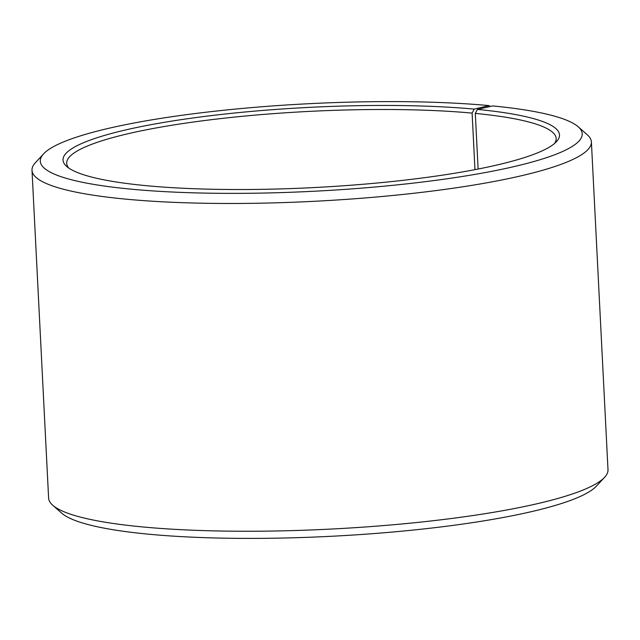<?xml version="1.0" encoding="UTF-8"?>
<svg xmlns="http://www.w3.org/2000/svg" width="640" height="640" viewBox="0 0 640 640"><rect width="100%" height="100%" fill="white"/><g stroke="black" fill="none" stroke-linecap="round" stroke-linejoin="round"><path stroke-width="0.96" d="M554.608 143.432A245.048 39.6 -2.9 0 0 556.168 138.536A245.048 39.6 -2.9 0 0 475.296 113.4L478.12 169.032M489.952 106.552L489.144 105.6L474.224 109.112A248.552 40.168 -2.9 0 0 189.28 118.48A248.552 40.168 -2.9 0 0 66.712 166.464A248.552 40.168 -2.9 0 0 148.296 185.864A248.552 40.168 -2.9 0 0 396.192 181.088A248.552 40.168 -2.9 0 0 556.472 141.648A248.552 40.168 -2.9 0 0 477.464 109.416L475.296 113.4M489.144 105.6A271.304 43.84 -2.9 0 0 218.552 110.808A271.304 43.84 -2.9 0 0 43.6 153.856A271.304 43.84 -2.9 0 0 133.384 189.376A271.304 43.84 -2.9 0 0 444.408 179.152A271.304 43.84 -2.9 0 0 578.2 126.776A271.304 43.84 -2.9 0 0 492.68 105.928L477.464 109.416M43.6 153.856L35.4 162.688A280.056 45.256 -2.9 0 0 32 170.28A280.056 45.256 -2.9 0 0 128.08 199.352A280.056 45.256 -2.9 0 0 428.664 191.504A280.056 45.256 -2.9 0 0 591.392 141.944A280.056 45.256 -2.9 0 0 587.248 134.736L578.2 126.776M32 170.28L48.608 498.056A280.056 45.256 -2.9 0 0 52.752 505.264A280.056 45.256 -2.9 0 0 144.68 527.128A280.056 45.256 -2.9 0 0 424 521.744A280.056 45.256 -2.9 0 0 604.6 477.312A280.056 45.256 -2.9 0 0 608 469.72L591.392 141.944M52.752 505.264L61.8 513.224A271.304 43.84 -2.9 0 0 150.856 534.4A271.304 43.84 -2.9 0 0 421.448 529.192A271.304 43.84 -2.9 0 0 596.4 486.144L604.6 477.312M474.224 109.112L472.104 113.104A245.048 39.6 -2.9 0 0 209.088 119.968A245.048 39.6 -2.9 0 0 66.704 163.336A245.048 39.6 -2.9 0 0 68.752 168.04M472.104 113.104L474.968 169.64"/></g></svg>
